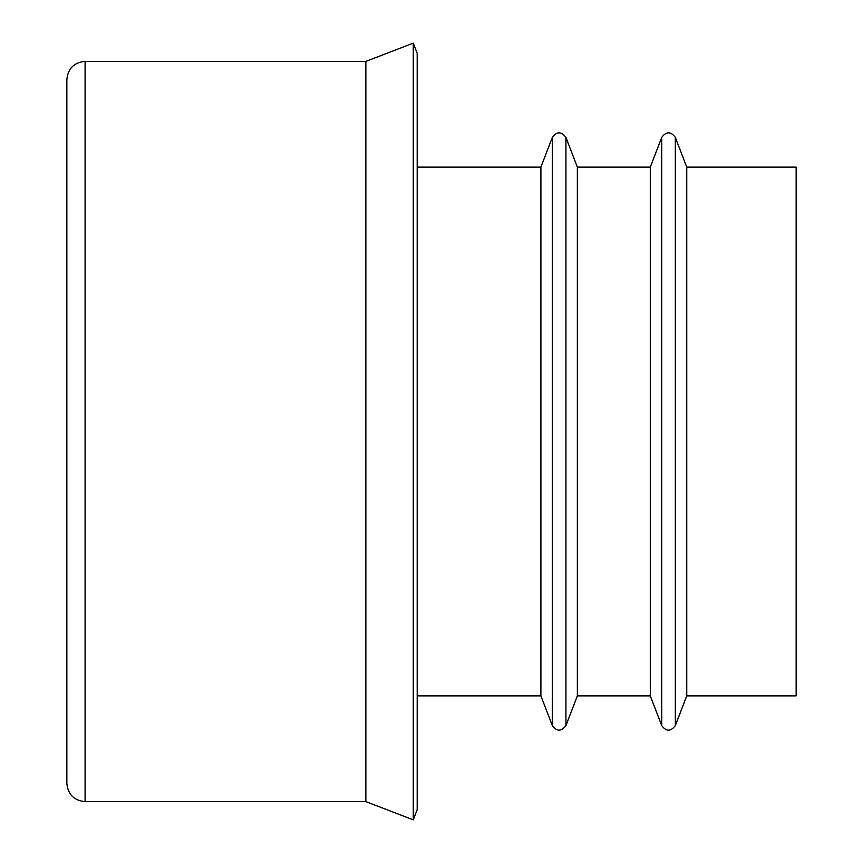 <?xml version="1.0" encoding="UTF-8"?>
<svg xmlns="http://www.w3.org/2000/svg" width="863" height="863" viewBox="0 0 863 863"><rect width="100%" height="100%" fill="white"/><g stroke="black" fill="none" stroke-linecap="round" stroke-linejoin="round"><path stroke-width="1.29" d="M66.85 79.612L66.85 783.388C67.929 794.456 74.013 800.54 85.081 801.619L85.081 61.381C74.013 62.46 67.929 68.544 66.85 79.612M66.85 159.838L66.85 703.162M686.754 167.131L796.15 167.131L796.15 695.869L686.754 695.869L675.33 725.578L675.33 137.422L686.754 167.131L686.754 695.869M661.716 137.422L661.716 725.578L650.292 695.869L650.292 167.131L661.716 137.422C666.247 131.305 670.788 131.305 675.33 137.422M577.358 167.131L577.358 695.869L565.934 725.578L565.934 137.422L577.358 167.131L650.292 167.131M552.32 137.422L552.32 725.578L540.896 695.869L540.896 167.131L552.32 137.422C556.862 131.305 561.392 131.305 565.934 137.422M540.896 167.131L417.196 167.131M417.196 53.355L417.196 809.645L413.269 819.85L413.269 43.15L417.196 53.355M413.269 43.15L365.858 61.381L365.858 801.619L413.269 819.85M365.858 61.381L85.081 61.381M661.716 725.578C666.171 731.695 670.702 731.695 675.33 725.578M650.292 695.869L577.358 695.869M552.32 725.578C556.775 731.695 561.317 731.695 565.934 725.578M540.896 695.869L417.196 695.869M365.858 801.619L85.081 801.619"/></g></svg>
